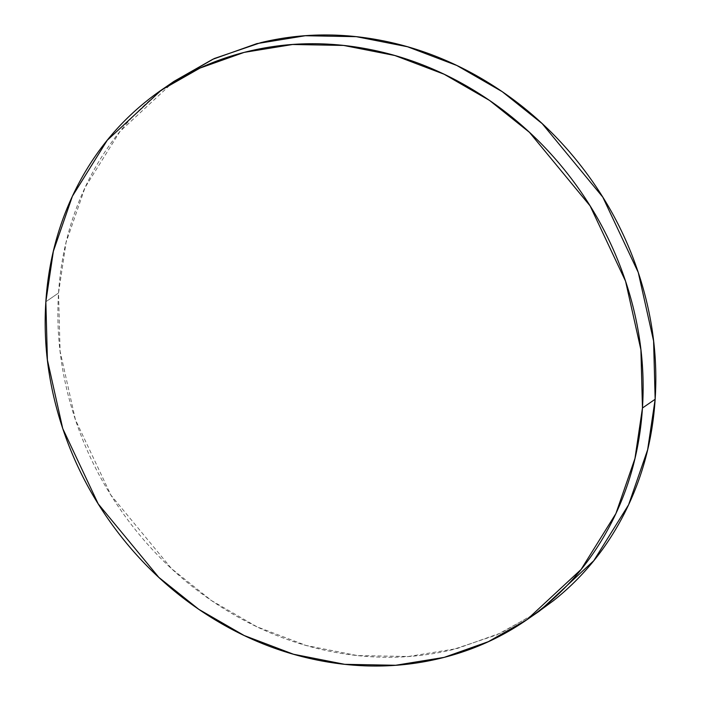 <?xml version="1.0" encoding="UTF-8"?>
<svg xmlns="http://www.w3.org/2000/svg" width="701" height="701" viewBox="0 0 701 701"><rect width="100%" height="100%" fill="white"/><g stroke="black" fill="none" stroke-linecap="round" stroke-linejoin="round"><path stroke-width="0.53" stroke-dasharray="3.5 2.63" d="M174.032 81.334L119.932 131.516L85.093 187.447L66.052 242.493L58.542 292.992L45.845 301.754L58.542 292.992L60.093 351.227L75.428 419.768L110.889 495.099L171.517 568.625L211.465 600.564L256.855 626.755L306.171 645.49L357.422 655.566L408.35 656.504L456.807 648.627L500.996 632.924L539.665 610.904M536.905 612.805L496.729 634.904L452.688 649.652C415.132 658.703 376.577 659.702 337.023 652.657C297.461 645.612 259.913 631.049 224.373 608.985C188.832 586.921 158.005 559.03 131.893 525.303C105.781 491.576 86.372 454.59 73.658 414.335C60.952 374.089 55.914 333.641 58.542 292.992C61.171 252.342 71.265 214.585 88.834 179.728C106.403 144.87 130.097 115.56 159.924 91.796L171.929 82.779M161.335 90.096L164.095 88.195M526.968 619.666L529.071 618.221"/><path stroke-width="1.05" d="M529.071 618.221L539.665 610.904L593.765 560.721L628.595 504.79L647.636 449.744L655.155 399.246L642.458 408.008L634.948 458.507L615.907 513.553L581.068 569.484L526.968 619.666L488.299 641.687L444.119 657.389L395.662 665.267L344.726 664.329L293.482 654.243L244.167 635.518L198.777 609.327L158.829 577.387L98.201 503.861L62.731 428.53L47.405 359.99L45.845 301.754L53.364 251.256L72.405 196.21L107.235 140.279L161.335 90.096L200.004 68.076L244.193 52.373L292.65 44.496L343.578 45.434L394.829 55.51L444.145 74.245L489.535 100.436L529.483 132.375L590.111 205.901L625.572 281.232L640.907 349.773L642.458 408.008L655.155 399.246L653.595 341.01L638.269 272.47L602.799 197.139L542.171 123.613L502.223 91.673L456.833 65.482L407.518 46.757L356.274 36.671L305.338 35.733L256.881 43.611L212.701 59.313L174.032 81.334L164.095 88.195M45.845 301.754C48.474 261.105 58.577 223.347 76.137 188.49C93.706 153.633 117.409 124.322 147.236 100.558C177.064 76.795 210.756 60.391 248.312 51.348C285.868 42.297 324.423 41.298 363.977 48.343C403.539 55.388 441.087 69.951 476.627 92.015C512.168 114.079 542.995 141.97 569.107 175.697C595.219 209.424 614.628 246.41 627.342 286.665C640.048 326.911 645.086 367.359 642.458 408.008C639.829 448.658 629.735 486.415 612.166 521.272C594.597 556.13 570.903 585.44 541.076 609.204C511.239 632.968 477.547 649.371 440 658.414C402.444 667.457 363.889 668.465 324.335 661.42C284.772 654.375 247.225 639.811 211.684 617.747C176.144 595.684 145.317 567.792 119.205 534.066C93.093 500.339 73.684 463.352 60.969 423.097C48.264 382.851 43.217 342.403 45.845 301.754M171.929 82.779L214.278 58.525L261 42.586C298.556 33.543 337.111 32.535 376.665 39.58C416.228 46.625 453.775 61.189 489.316 83.253C524.856 105.316 555.683 133.208 581.795 166.934C607.907 200.661 627.316 237.648 640.031 277.903C652.736 318.149 657.783 358.597 655.155 399.246C652.526 439.895 642.423 477.653 624.863 512.51C607.294 547.367 583.591 576.678 553.764 600.442L536.905 612.805"/></g></svg>
